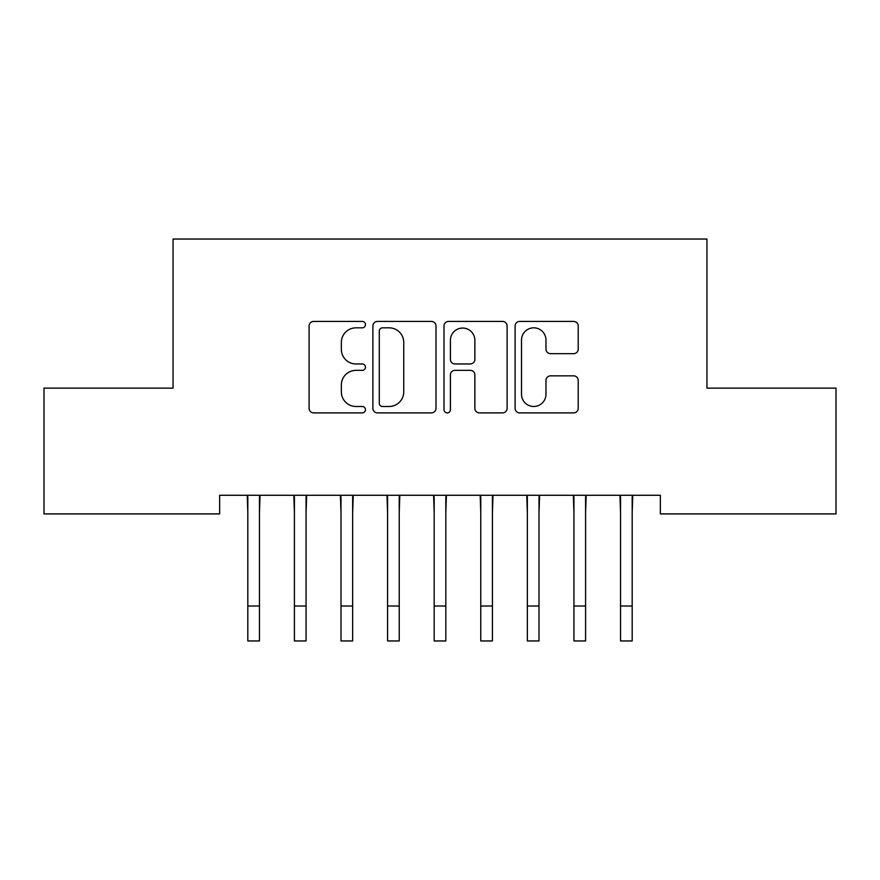 <?xml version="1.0" encoding="UTF-8"?>
<svg xmlns="http://www.w3.org/2000/svg" width="880" height="880" viewBox="0 0 880 880"><rect width="100%" height="100%" fill="white"/><g stroke="black" fill="none" stroke-linecap="round" stroke-linejoin="round"><path stroke-width="1.32" d="M365.464 324.632A3.201 3.201 0 0 0 362.263 321.431L313.676 321.431A4.576 4.576 0 0 0 309.1 326.007L309.1 408.32A4.576 4.576 0 0 0 313.676 412.885L362.263 412.885A3.201 3.201 0 0 0 365.464 409.684A3.201 3.201 0 0 0 362.263 406.483L355.971 406.483A14.63 14.63 0 0 1 341.341 391.853L341.341 384.989A14.63 14.63 0 0 1 355.971 370.359L362.263 370.359A3.201 3.201 0 0 0 365.464 367.158A3.201 3.201 0 0 0 362.263 363.957L355.971 363.957A14.63 14.63 0 0 1 341.341 349.327L341.341 342.463A14.63 14.63 0 0 1 355.971 327.833L362.263 327.833A3.201 3.201 0 0 0 365.464 324.632M573.639 353.672A4.576 4.576 0 0 0 578.215 349.096L578.215 326.007A4.576 4.576 0 0 0 573.639 321.431L519.684 321.431A4.576 4.576 0 0 0 515.108 326.007L515.108 408.32A4.576 4.576 0 0 0 519.684 412.885L573.639 412.885A4.576 4.576 0 0 0 578.215 408.32L578.215 380.424A4.576 4.576 0 0 0 573.639 375.848L550.55 375.848A4.576 4.576 0 0 0 545.974 380.424L545.974 394.251A12.232 12.232 0 0 1 533.742 406.483A12.232 12.232 0 0 1 521.51 394.251L521.51 340.065A12.232 12.232 0 0 1 533.742 327.833A12.232 12.232 0 0 1 545.974 340.065L545.974 349.096A4.576 4.576 0 0 0 550.55 353.672L573.639 353.672M660.363 495.275L219.637 495.275L219.637 513.909L44 513.909L44 388.124L173.052 388.124L173.052 239.041L706.948 239.041L706.948 388.124L836 388.124L836 513.909L660.363 513.909L660.363 495.275M435.996 326.007A4.576 4.576 0 0 0 431.431 321.431L377.465 321.431A4.576 4.576 0 0 0 372.889 326.007L372.889 408.32A4.576 4.576 0 0 0 377.465 412.885L431.431 412.885A4.576 4.576 0 0 0 435.996 408.32L435.996 326.007M448.569 321.431L502.535 321.431A4.576 4.576 0 0 1 507.111 326.007L507.111 408.32A4.576 4.576 0 0 1 502.535 412.885L479.446 412.885A4.576 4.576 0 0 1 474.87 408.32L474.87 374.935A4.576 4.576 0 0 0 470.294 370.359L454.971 370.359A4.576 4.576 0 0 0 450.406 374.935L450.406 409.684A3.201 3.201 0 0 1 447.205 412.885A3.201 3.201 0 0 1 444.004 409.684L444.004 326.007A4.576 4.576 0 0 1 448.569 321.431M382.492 327.833A3.201 3.201 0 0 0 379.291 331.034L379.291 403.282A3.201 3.201 0 0 0 382.492 406.483L389.125 406.483A14.63 14.63 0 0 0 403.755 391.853L403.755 342.463A14.63 14.63 0 0 0 389.125 327.833L382.492 327.833M474.87 340.296A12.232 12.232 0 0 0 462.638 328.064A12.232 12.232 0 0 0 450.406 340.296L450.406 359.381A4.576 4.576 0 0 0 454.971 363.957L470.294 363.957A4.576 4.576 0 0 0 474.87 359.381L474.87 340.296M259.468 512.842L260.062 495.275M247.819 512.842L247.236 495.275M247.819 606.012L259.468 606.012L259.468 640.959L247.819 640.959L247.819 496.738M259.468 606.012L259.468 496.738M306.064 512.842L306.647 495.275M294.415 512.842L293.821 495.275M352.649 512.842L353.243 495.275M341 512.842L340.406 495.275M294.415 606.012L306.064 606.012L306.064 640.959L294.415 640.959L294.415 496.738M306.064 606.012L306.064 496.738M341 606.012L352.649 606.012L352.649 640.959L341 640.959L341 496.738M352.649 606.012L352.649 496.738M399.234 512.842L399.828 495.275M387.585 512.842L387.002 495.275M445.819 512.842L446.413 495.275M434.181 512.842L433.587 495.275M387.585 606.012L399.234 606.012L399.234 640.959L387.585 640.959L387.585 496.738M399.234 606.012L399.234 496.738M434.181 606.012L445.819 606.012L445.819 640.959L434.181 640.959L434.181 496.738M445.819 606.012L445.819 496.738M492.415 512.842L492.998 495.275M480.766 512.842L480.172 495.275M480.766 606.012L492.415 606.012L492.415 640.959L480.766 640.959L480.766 496.738M492.415 606.012L492.415 496.738M539 512.842L539.594 495.275M527.351 512.842L526.757 495.275M527.351 606.012L539 606.012L539 640.959L527.351 640.959L527.351 496.738M539 606.012L539 496.738M585.585 512.842L586.179 495.275M573.936 512.842L573.353 495.275M573.936 606.012L585.585 606.012L585.585 640.959L573.936 640.959L573.936 496.738M585.585 606.012L585.585 496.738M632.181 512.842L632.764 495.275M620.532 512.842L619.938 495.275M620.532 606.012L632.181 606.012L632.181 640.959L620.532 640.959L620.532 496.738M632.181 606.012L632.181 496.738"/></g></svg>
